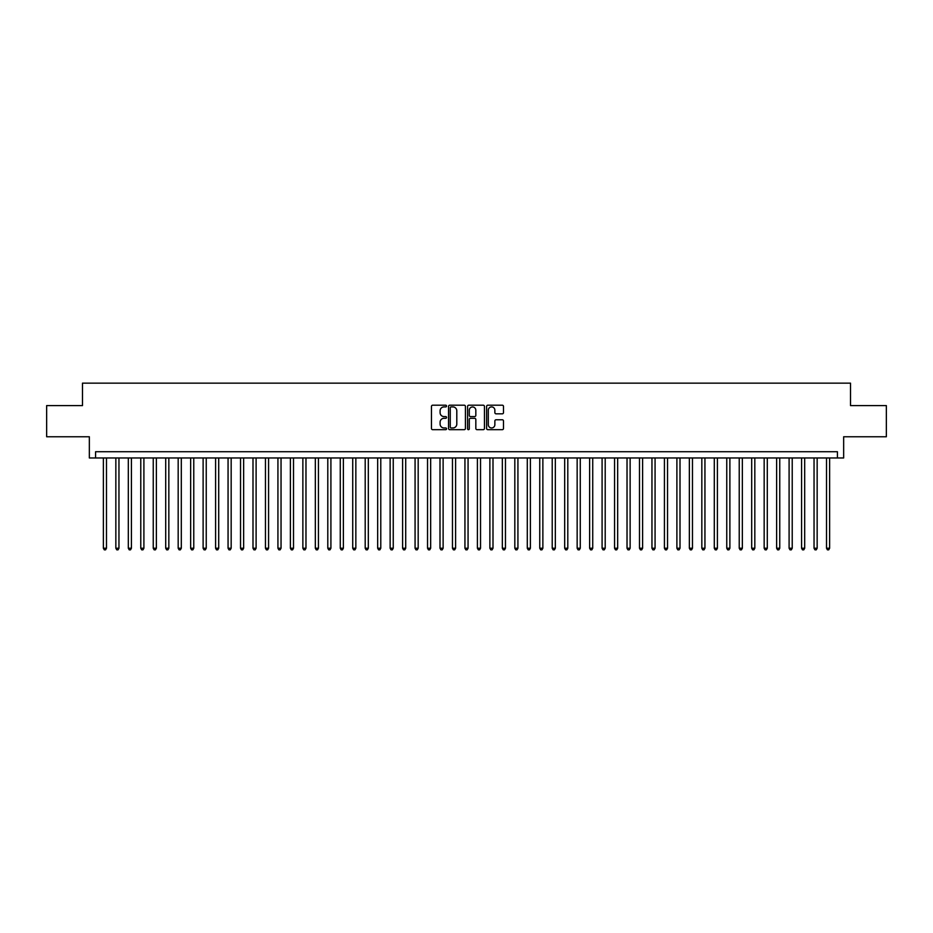 <?xml version="1.0" encoding="UTF-8"?>
<svg xmlns="http://www.w3.org/2000/svg" width="933" height="933" viewBox="0 0 933 933"><rect width="100%" height="100%" fill="white"/><g stroke="black" fill="none" stroke-linecap="round" stroke-linejoin="round"><path stroke-width="1.4" d="M446.557 406.053A0.851 0.851 0 0 0 445.694 405.202L432.69 405.202A1.225 1.225 0 0 0 431.466 406.426L431.466 428.457A1.225 1.225 0 0 0 432.69 429.681L445.694 429.681A0.851 0.851 0 0 0 446.557 428.818A0.851 0.851 0 0 0 445.694 427.967L444.015 427.967A3.919 3.919 0 0 1 440.096 424.049L440.096 422.217A3.919 3.919 0 0 1 444.015 418.299L445.694 418.299A0.851 0.851 0 0 0 446.557 417.436A0.851 0.851 0 0 0 445.694 416.584L444.015 416.584A3.919 3.919 0 0 1 440.096 412.666L440.096 410.835A3.919 3.919 0 0 1 444.015 406.916L445.694 406.916A0.851 0.851 0 0 0 446.557 406.053M502.269 413.832A1.225 1.225 0 0 0 503.493 412.608L503.493 406.426A1.225 1.225 0 0 0 502.269 405.202L487.819 405.202A1.225 1.225 0 0 0 486.606 406.426L486.606 428.457A1.225 1.225 0 0 0 487.819 429.681L502.269 429.681A1.225 1.225 0 0 0 503.493 428.457L503.493 420.993A1.225 1.225 0 0 0 502.269 419.768L496.088 419.768A1.225 1.225 0 0 0 494.863 420.993L494.863 424.69A3.277 3.277 0 0 1 491.586 427.967A3.277 3.277 0 0 1 488.309 424.69L488.309 410.193A3.277 3.277 0 0 1 491.586 406.916A3.277 3.277 0 0 1 494.863 410.193L494.863 412.608A1.225 1.225 0 0 0 496.088 413.832L502.269 413.832M837.414 457.963L843.654 457.963L843.654 436.761L886.35 436.761L886.35 405.598L850.511 405.598L850.511 383.148L82.489 383.148L82.489 405.598L46.65 405.598L46.65 436.761L89.346 436.761L89.346 457.963L837.414 457.963L837.414 451.724L95.586 451.724L95.586 457.963M465.427 406.426A1.225 1.225 0 0 0 464.202 405.202L449.764 405.202A1.225 1.225 0 0 0 448.54 406.426L448.54 428.457A1.225 1.225 0 0 0 449.764 429.681L464.202 429.681A1.225 1.225 0 0 0 465.427 428.457L465.427 406.426M468.798 405.202L483.236 405.202A1.225 1.225 0 0 1 484.46 406.426L484.46 428.457A1.225 1.225 0 0 1 483.236 429.681L477.055 429.681A1.225 1.225 0 0 1 475.83 428.457L475.83 419.523A1.225 1.225 0 0 0 474.605 418.299L470.512 418.299A1.225 1.225 0 0 0 469.287 419.523L469.287 428.818A0.851 0.851 0 0 1 468.424 429.681A0.851 0.851 0 0 1 467.573 428.818L467.573 406.426A1.225 1.225 0 0 1 468.798 405.202M451.106 406.916A0.851 0.851 0 0 0 450.254 407.768L450.254 427.104A0.851 0.851 0 0 0 451.106 427.967L452.89 427.967A3.919 3.919 0 0 0 456.797 424.049L456.797 410.835A3.919 3.919 0 0 0 452.89 406.916L451.106 406.916M475.83 410.252A3.277 3.277 0 0 0 472.553 406.975A3.277 3.277 0 0 0 469.287 410.252L469.287 415.36A1.225 1.225 0 0 0 470.512 416.584L474.605 416.584A1.225 1.225 0 0 0 475.83 415.36L475.83 410.252M103.376 457.963L103.376 548.231L106.49 548.231L106.49 457.963M106.49 548.231L105.557 549.852L104.309 549.852L103.376 548.231M115.844 457.963L115.844 548.231L118.957 548.231L118.957 457.963M118.957 548.231L118.025 549.852L116.777 549.852L115.844 548.231M128.311 457.963L128.311 548.231L131.425 548.231L131.425 457.963M131.425 548.231L130.492 549.852L129.244 549.852L128.311 548.231M140.778 457.963L140.778 548.231L143.904 548.231L143.904 457.963M143.904 548.231L142.959 549.852L141.711 549.852L140.778 548.231M153.245 457.963L153.245 548.231L156.371 548.231L156.371 457.963M156.371 548.231L155.426 549.852L154.178 549.852L153.245 548.231M165.712 457.963L165.712 548.231L168.838 548.231L168.838 457.963M168.838 548.231L167.893 549.852L166.657 549.852L165.712 548.231M178.18 457.963L178.18 548.231L181.305 548.231L181.305 457.963M181.305 548.231L180.361 549.852L179.124 549.852L178.18 548.231M190.647 457.963L190.647 548.231L193.772 548.231L193.772 457.963M193.772 548.231L192.839 549.852L191.592 549.852L190.647 548.231M203.114 457.963L203.114 548.231L206.24 548.231L206.24 457.963M206.24 548.231L205.307 549.852L204.059 549.852L203.114 548.231M215.593 457.963L215.593 548.231L218.707 548.231L218.707 457.963M218.707 548.231L217.774 549.852L216.526 549.852L215.593 548.231M228.06 457.963L228.06 548.231L231.174 548.231L231.174 457.963M231.174 548.231L230.241 549.852L228.993 549.852L228.06 548.231M240.527 457.963L240.527 548.231L243.641 548.231L243.641 457.963M243.641 548.231L242.708 549.852L241.46 549.852L240.527 548.231M252.995 457.963L252.995 548.231L256.108 548.231L256.108 457.963M256.108 548.231L255.176 549.852L253.928 549.852L252.995 548.231M265.462 457.963L265.462 548.231L268.576 548.231L268.576 457.963M268.576 548.231L267.643 549.852L266.395 549.852L265.462 548.231M277.929 457.963L277.929 548.231L281.043 548.231L281.043 457.963M281.043 548.231L280.11 549.852L278.862 549.852L277.929 548.231M290.396 457.963L290.396 548.231L293.51 548.231L293.51 457.963M293.51 548.231L292.577 549.852L291.329 549.852L290.396 548.231M302.863 457.963L302.863 548.231L305.977 548.231L305.977 457.963M305.977 548.231L305.044 549.852L303.796 549.852L302.863 548.231M315.331 457.963L315.331 548.231L318.445 548.231L318.445 457.963M318.445 548.231L317.512 549.852L316.264 549.852L315.331 548.231M327.798 457.963L327.798 548.231L330.912 548.231L330.912 457.963M330.912 548.231L329.979 549.852L328.731 549.852L327.798 548.231M340.265 457.963L340.265 548.231L343.379 548.231L343.379 457.963M343.379 548.231L342.446 549.852L341.198 549.852L340.265 548.231M352.732 457.963L352.732 548.231L355.846 548.231L355.846 457.963M355.846 548.231L354.913 549.852L353.665 549.852L352.732 548.231M365.2 457.963L365.2 548.231L368.313 548.231L368.313 457.963M368.313 548.231L367.38 549.852L366.133 549.852L365.2 548.231M377.667 457.963L377.667 548.231L380.781 548.231L380.781 457.963M380.781 548.231L379.848 549.852L378.6 549.852L377.667 548.231M390.134 457.963L390.134 548.231L393.248 548.231L393.248 457.963M393.248 548.231L392.315 549.852L391.067 549.852L390.134 548.231M402.601 457.963L402.601 548.231L405.715 548.231L405.715 457.963M405.715 548.231L404.782 549.852L403.534 549.852L402.601 548.231M415.068 457.963L415.068 548.231L418.182 548.231L418.182 457.963M418.182 548.231L417.249 549.852L416.001 549.852L415.068 548.231M427.536 457.963L427.536 548.231L430.661 548.231L430.661 457.963M430.661 548.231L429.716 549.852L428.469 549.852L427.536 548.231M440.003 457.963L440.003 548.231L443.128 548.231L443.128 457.963M443.128 548.231L442.184 549.852L440.936 549.852L440.003 548.231M452.47 457.963L452.47 548.231L455.596 548.231L455.596 457.963M455.596 548.231L454.651 549.852L453.415 549.852L452.47 548.231M464.937 457.963L464.937 548.231L468.063 548.231L468.063 457.963M468.063 548.231L467.118 549.852L465.882 549.852L464.937 548.231M477.404 457.963L477.404 548.231L480.53 548.231L480.53 457.963M480.53 548.231L479.585 549.852L478.349 549.852L477.404 548.231M489.872 457.963L489.872 548.231L492.997 548.231L492.997 457.963M492.997 548.231L492.064 549.852L490.816 549.852L489.872 548.231M502.339 457.963L502.339 548.231L505.464 548.231L505.464 457.963M505.464 548.231L504.531 549.852L503.284 549.852L502.339 548.231M514.818 457.963L514.818 548.231L517.932 548.231L517.932 457.963M517.932 548.231L516.999 549.852L515.751 549.852L514.818 548.231M527.285 457.963L527.285 548.231L530.399 548.231L530.399 457.963M530.399 548.231L529.466 549.852L528.218 549.852L527.285 548.231M539.752 457.963L539.752 548.231L542.866 548.231L542.866 457.963M542.866 548.231L541.933 549.852L540.685 549.852L539.752 548.231M552.219 457.963L552.219 548.231L555.333 548.231L555.333 457.963M555.333 548.231L554.4 549.852L553.152 549.852L552.219 548.231M564.687 457.963L564.687 548.231L567.8 548.231L567.8 457.963M567.8 548.231L566.867 549.852L565.62 549.852L564.687 548.231M577.154 457.963L577.154 548.231L580.268 548.231L580.268 457.963M580.268 548.231L579.335 549.852L578.087 549.852L577.154 548.231M589.621 457.963L589.621 548.231L592.735 548.231L592.735 457.963M592.735 548.231L591.802 549.852L590.554 549.852L589.621 548.231M602.088 457.963L602.088 548.231L605.202 548.231L605.202 457.963M605.202 548.231L604.269 549.852L603.021 549.852L602.088 548.231M614.555 457.963L614.555 548.231L617.669 548.231L617.669 457.963M617.669 548.231L616.736 549.852L615.488 549.852L614.555 548.231M627.023 457.963L627.023 548.231L630.137 548.231L630.137 457.963M630.137 548.231L629.204 549.852L627.956 549.852L627.023 548.231M639.49 457.963L639.49 548.231L642.604 548.231L642.604 457.963M642.604 548.231L641.671 549.852L640.423 549.852L639.49 548.231M651.957 457.963L651.957 548.231L655.071 548.231L655.071 457.963M655.071 548.231L654.138 549.852L652.89 549.852L651.957 548.231M664.424 457.963L664.424 548.231L667.538 548.231L667.538 457.963M667.538 548.231L666.605 549.852L665.357 549.852L664.424 548.231M676.891 457.963L676.891 548.231L680.005 548.231L680.005 457.963M680.005 548.231L679.072 549.852L677.825 549.852L676.891 548.231M689.359 457.963L689.359 548.231L692.473 548.231L692.473 457.963M692.473 548.231L691.54 549.852L690.292 549.852L689.359 548.231M701.826 457.963L701.826 548.231L704.94 548.231L704.94 457.963M704.94 548.231L704.007 549.852L702.759 549.852L701.826 548.231M714.293 457.963L714.293 548.231L717.407 548.231L717.407 457.963M717.407 548.231L716.474 549.852L715.226 549.852L714.293 548.231M726.76 457.963L726.76 548.231L729.886 548.231L729.886 457.963M729.886 548.231L728.941 549.852L727.693 549.852L726.76 548.231M739.228 457.963L739.228 548.231L742.353 548.231L742.353 457.963M742.353 548.231L741.408 549.852L740.161 549.852L739.228 548.231M751.695 457.963L751.695 548.231L754.82 548.231L754.82 457.963M754.82 548.231L753.876 549.852L752.639 549.852L751.695 548.231M764.162 457.963L764.162 548.231L767.288 548.231L767.288 457.963M767.288 548.231L766.343 549.852L765.107 549.852L764.162 548.231M776.629 457.963L776.629 548.231L779.755 548.231L779.755 457.963M779.755 548.231L778.822 549.852L777.574 549.852L776.629 548.231M789.096 457.963L789.096 548.231L792.222 548.231L792.222 457.963M792.222 548.231L791.289 549.852L790.041 549.852L789.096 548.231M801.575 457.963L801.575 548.231L804.689 548.231L804.689 457.963M804.689 548.231L803.756 549.852L802.508 549.852L801.575 548.231M814.043 457.963L814.043 548.231L817.156 548.231L817.156 457.963M817.156 548.231L816.223 549.852L814.975 549.852L814.043 548.231M826.51 457.963L826.51 548.231L829.624 548.231L829.624 457.963M829.624 548.231L828.691 549.852L827.443 549.852L826.51 548.231"/></g></svg>
